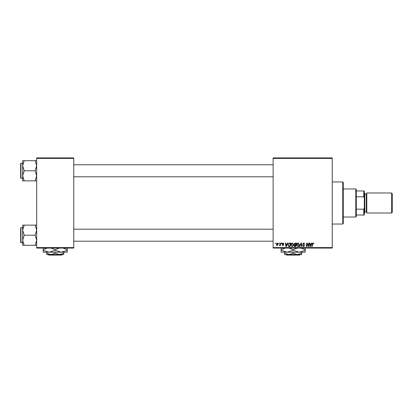 <?xml version="1.0" encoding="UTF-8"?>
<svg xmlns="http://www.w3.org/2000/svg" width="413" height="413" viewBox="0 0 413 413"><rect width="100%" height="100%" fill="white"/><g stroke="black" fill="none" stroke-linecap="round" stroke-linejoin="round"><path stroke-width="0.62" d="M332.238 248.079L273.127 248.079L273.127 247.578L332.238 247.578L332.238 248.079M332.238 158.411L273.127 158.411L273.127 157.911L332.238 157.911L332.238 247.578M281.506 243.071L281.867 243.071L281.795 243.572L281.418 243.572L281.506 243.071M279.043 243.071L279.41 243.071L279.333 243.572L278.961 243.572L279.043 243.071M292.368 243.025L293.571 244.537L293.091 246.091L292.053 246.623L290.84 245.059C290.835 243.944 291.346 243.267 292.368 243.025M287.577 243.071L287.975 243.071L286.343 246.576L285.899 246.576L285.419 243.071L285.786 243.071L285.904 244.026L287.149 244.026L287.577 243.071M295.083 243.071L296.488 243.071L295.894 246.576L294.51 246.52L294.03 245.725L294.51 244.868L294.071 244.16L295.083 243.071M300.979 243.071L301.449 243.071L301.986 246.576L301.614 246.576L301.154 243.572L299.843 246.576L299.451 246.576L300.979 243.071M313.792 243.799L313.395 244.16L313.054 243.433L312.574 244.093L312.151 246.576L311.784 246.576L312.218 244.006L313.075 243.025L313.792 243.799M308.687 243.071L309.058 243.071L308.459 246.576L308.072 246.576L307.071 243.598L306.58 246.576L306.214 246.576L306.807 243.071L307.189 243.071L308.201 246.04L308.687 243.071M273.127 158.411L273.127 247.578M311.578 243.071L311.975 243.071L310.344 246.576L309.9 246.576L309.42 243.071L309.786 243.071L309.905 244.026L311.149 244.026L311.578 243.071M303.829 243.025L304.913 244.212L303.803 243.433L303.09 244.021L304.546 245.689L303.565 246.623L302.543 245.529L303.581 246.21L304.185 245.714L302.729 244.052L303.829 243.025M298.196 243.025L299.404 244.537L298.924 246.091L297.881 246.623L296.668 245.059C296.663 243.944 297.174 243.267 298.196 243.025M283.963 243.887L283.602 243.98L283.075 243.34L282.6 243.732L283.643 244.94L282.879 245.663L282.053 244.888L282.9 245.348L283.282 244.997L282.234 243.763L283.096 243.025L283.963 243.887M289.621 243.071L290.659 243.071L290.065 246.576L288.744 246.53L287.969 245.141L289.059 243.154L289.621 243.071M277.402 243.025L278.269 244.042L277.118 245.663L276.266 244.599L277.402 243.025M280.453 243.071L280.819 243.071L280.391 245.621L280.019 245.621L280.112 245.09L279.276 245.57L280.267 244.088L280.453 243.071M275.678 243.071L276.039 243.071L275.961 243.572L275.59 243.572L275.678 243.071M73.751 248.079L36.68 248.079L36.68 247.578L73.751 247.578L73.751 248.079M73.751 158.411L36.68 158.411L36.68 157.911L73.751 157.911L73.751 247.578M36.68 158.411L36.68 247.578M310.462 245.477L310.948 244.434L309.957 244.434L310.173 246.194L310.462 245.477M298.635 245.823L299.038 244.522L298.171 243.433L297.035 245.1L297.892 246.21L298.635 245.823M295.594 246.163L295.78 245.074L294.593 245.219L294.392 245.709L295.594 246.163M295.847 244.661L296.049 243.479L295.006 243.5L294.438 244.171L295.847 244.661M286.462 245.477L286.947 244.434L285.956 244.434L286.173 246.194L286.462 245.477M289.766 246.163L290.22 243.479L289.75 243.479C288.785 243.567 288.315 244.129 288.336 245.162L288.775 246.107L289.766 246.163M292.807 245.823L293.209 244.522L292.342 243.433L291.206 245.1L292.063 246.21L292.807 245.823M277.133 245.348L277.908 244.078L277.402 243.34L276.633 244.599L277.133 245.348M342.759 181.952L343.26 182.453L343.26 223.531L342.759 224.032L342.759 181.952L332.238 181.952M22.653 165.742L22.653 175.824L24.212 170.781L22.653 165.742L24.212 160.698L22.653 160.698L22.653 165.742M20.949 178.297L20.65 177.998L20.65 163.569L20.949 163.269L20.949 178.297L22.653 178.297M36.68 160.698L35.12 160.698L36.68 165.742L35.12 170.781L24.212 170.781M35.12 160.698L24.212 160.698M35.12 170.781L36.68 175.824L35.12 180.863L24.212 180.863L22.653 175.824L22.653 180.863L24.212 180.863M35.12 180.863L36.68 180.863M36.68 225.121L35.12 225.121L36.68 230.165L35.12 235.204L36.68 240.247L35.12 245.286L24.212 245.286L22.653 240.247L24.212 235.204L22.653 230.165L24.212 225.121L22.653 225.121L22.653 245.286L24.212 245.286M22.653 227.692L20.949 227.692L20.949 242.72L20.65 242.416L20.65 228.694M35.12 225.121L24.212 225.121M35.12 235.204L24.212 235.204M35.12 245.286L36.68 245.286M355.779 217.021L355.779 188.968L356.28 189.469L356.28 216.52L355.779 217.021L343.26 217.021M355.779 188.968L343.26 188.968M364.297 215.018L363.796 215.018L363.796 209.19L364.297 208.002L364.297 215.018M356.28 215.018L363.796 215.018M356.28 190.971L364.297 190.971L364.297 208.002M356.28 209.19L363.796 209.19M364.297 197.982L363.796 196.794L363.796 190.971M356.28 196.794L363.796 196.794M392.35 193.774L392.35 212.21L391.55 213.01L391.55 192.974L392.35 193.774M364.297 192.974L364.798 193.475L364.798 212.509L364.297 213.01M391.55 213.01L366.801 213.01L366.801 192.974L391.55 192.974M286.168 254.589L286.668 255.089L286.168 254.589M300.158 254.589L299.657 255.089L300.158 254.589L297.422 254.589L293.163 253.272L293.163 252.188M297.422 254.589L301.681 254.589L301.681 253.272L297.422 254.589L288.904 254.589L284.645 253.272L284.645 252.188M301.681 253.272L301.681 252.188L281.139 252.188L281.139 249.736L285.244 248.079M293.163 253.272L288.904 254.589L284.645 254.589L284.645 253.272M299.172 252.188L305.186 250.324L305.186 252.188L299.172 252.188L293.163 250.324L293.163 249.736L297.267 248.079M305.186 250.324L305.186 247.877M301.082 248.079L305.186 249.736M293.163 250.324L287.154 252.188L281.139 250.324M289.059 248.079L293.163 249.736M281.139 247.877L281.139 249.736M299.657 255.089L286.668 255.089M48.218 254.589L48.724 255.089L48.218 254.589L50.959 254.589L46.7 253.272L46.7 252.188L49.204 252.188L43.195 252.188L43.195 249.736L47.294 248.079M62.208 254.589L61.707 255.089L62.208 254.589L59.472 254.589L55.213 253.272L55.213 252.188M59.472 254.589L63.731 254.589L63.731 253.272L59.472 254.589L46.7 254.589L46.7 253.272M63.731 253.272L63.731 252.188M55.213 253.272L50.959 254.589M51.109 248.079L55.213 249.736L55.213 250.324L61.227 252.188L67.236 250.324L67.236 252.188L49.204 252.188L43.195 250.324M55.213 249.736L59.317 248.079M67.236 250.324L67.236 247.877M63.132 248.079L67.236 249.736M55.213 250.324L49.204 252.188M43.195 247.877L43.195 249.736M61.707 255.089L48.724 255.089M364.798 212.008L366.3 212.008L366.3 193.976L366.801 193.475M342.759 224.032L332.238 224.032M20.949 163.269L22.653 163.269M273.127 164.772L73.751 164.772M273.127 176.795L73.751 176.795M73.751 241.218L273.127 241.218M73.751 229.194L273.127 229.194M20.949 242.72L22.653 242.72M20.949 227.692L20.65 227.991M366.3 212.008L366.801 212.509M364.798 193.976L366.3 193.976"/></g></svg>

